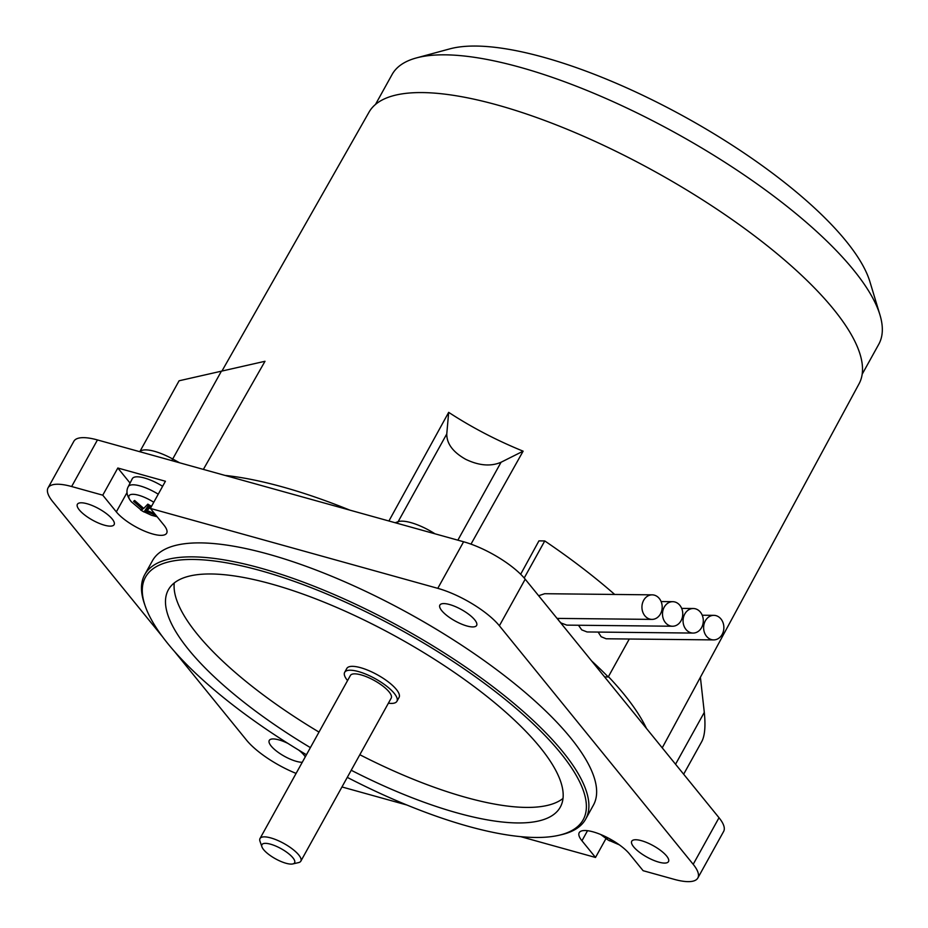 <?xml version="1.0" encoding="UTF-8"?>
<svg xmlns="http://www.w3.org/2000/svg" width="928" height="928" viewBox="0 0 928 928"><rect width="100%" height="100%" fill="white"/><g stroke="black" fill="none" stroke-linecap="round" stroke-linejoin="round"><path stroke-width="1.39" d="M292.912 857.797A18.676 5.788 -151 0 0 272.983 844.967A18.676 5.788 -151 0 0 261.916 846.823A18.676 5.788 -151 0 0 263.622 849.654A18.676 5.788 -151 0 0 278.133 860.186A18.676 5.788 -151 0 0 292.796 863.933A18.676 5.788 -151 0 0 292.912 857.797M261.916 846.823L259.979 841.209A23.339 7.238 29 0 1 260.002 838.529A23.339 7.238 29 0 1 277.159 840.188A23.339 7.238 29 0 1 298.735 854.932A23.339 7.238 29 0 1 300.834 861.161A23.339 7.238 29 0 1 298.572 862.599L292.796 863.933M300.834 861.161L391.198 698.134A23.339 7.238 -151 0 0 389.099 691.905A23.339 7.238 -151 0 0 367.523 677.173A23.339 7.238 -151 0 0 350.366 675.503L260.002 838.529M388.391 703.192A29.882 9.268 -151 0 0 396.917 701.301A29.882 9.268 -151 0 0 394.214 693.332A29.882 9.268 -151 0 0 366.606 674.47A29.882 9.268 -151 0 0 344.659 672.336A29.882 9.268 -151 0 0 347.35 680.305A29.882 9.268 -151 0 0 347.571 680.56M344.659 672.336L346.805 668.45A29.882 9.268 29 0 1 368.764 670.596A29.882 9.268 29 0 1 396.372 689.458A29.882 9.268 29 0 1 399.063 697.427L396.917 701.301M319 732.088A224.077 69.519 29 0 1 197.188 634.068A224.077 69.519 29 0 1 174.255 582.958M563.006 798.44A224.077 69.519 29 0 1 359.832 754.719M143.306 508.126L142.68 509.252L133.586 501.317L134.954 500.83M155.985 515.342L146.09 511.316L143.979 511.978L140.569 509.913L142.68 509.252M143.979 511.978L148.828 504.786M146.09 511.316L149.489 505.192M149.93 505.447L147.134 510.481L154.732 513.799M133.586 501.317L134.63 500.482L143.736 508.416L147.83 504.148L151.241 506.224L147.134 510.481M610.636 839.33L609.603 840.872L606.193 838.796L608.304 838.135M614.498 841.603L611.819 840.002M611.714 840.2L609.603 840.872M310.393 747.62A224.077 69.519 29 0 1 188.581 649.588A224.077 69.519 29 0 1 168.351 589.825A224.077 69.519 29 0 1 332.99 605.856A224.077 69.519 29 0 1 540.084 747.33A224.077 69.519 29 0 1 560.315 807.093A224.077 69.519 29 0 1 351.225 770.252M416.359 57.942L449.836 48.871A252.103 78.207 29 0 1 647.512 97.579A252.103 78.207 29 0 1 846.069 241.094A252.103 78.207 29 0 1 869.907 281.718L879.953 314.917A278.226 86.316 -151 0 0 853.644 270.083A278.226 86.316 -151 0 0 634.52 111.696A278.226 86.316 -151 0 0 416.359 57.942A278.226 86.316 -151 0 0 392.08 74.518L375.48 104.458M347.281 777.374A250.212 77.627 -151 0 0 558.911 835.281A250.212 77.627 -151 0 0 560.593 753.037A250.212 77.627 -151 0 0 293.538 581.114A250.212 77.627 -151 0 0 145.186 605.949A250.212 77.627 -151 0 0 168.072 643.893A250.212 77.627 -151 0 0 306.449 754.742M862.17 374.228L878.758 344.288A278.226 86.316 -151 0 0 879.953 314.917M145.186 605.949L144.408 603.71A252.08 78.207 29 0 1 144.71 574.699A252.08 78.207 29 0 1 329.939 592.737A252.08 78.207 29 0 1 562.913 751.889A252.08 78.207 29 0 1 585.672 819.122A252.08 78.207 29 0 1 561.22 834.748L558.911 835.281M683.658 774.219L701.881 741.356C704.874 735.486 705.674 725.835 704.294 712.379L700.396 677.254M158.247 494.195A25.81 8.004 -151 0 0 128.957 485.831A25.81 8.004 -151 0 0 128.238 486.701L132.275 478.732A26.146 8.108 29 0 1 133.017 477.85A26.146 8.108 29 0 1 162.62 486.284M163.931 525.109A30.346 9.419 29 0 1 166.669 533.206A30.346 9.419 29 0 1 144.374 531.036A30.346 9.419 29 0 1 116.325 511.873L102.764 495.181L117.821 468.014L165.416 481.249L150.359 508.416L163.931 525.109M605.949 838.634L595.509 857.46L581.949 840.768A30.346 9.419 29 0 1 579.211 832.671A30.346 9.419 29 0 1 601.506 834.84A30.346 9.419 29 0 1 629.544 854.004L643.116 870.696L674.238 879.35A51.353 15.927 29 0 0 697.833 878.004L723.643 831.43A51.353 15.927 -151 0 0 719.014 817.73L604.604 676.93L608.234 676.964L629.277 639.021M144.71 574.699L152.459 560.721A252.08 78.207 29 0 1 337.676 578.759A252.08 78.207 29 0 1 570.662 737.922A252.08 78.207 29 0 1 593.41 805.144L585.672 819.122M265.002 361.282L179.092 380.782L265.002 361.282L203.371 469.394M142.773 450.15A32.677 10.138 -151 0 0 139.826 451.727A32.677 10.138 29 0 1 142.773 450.15A32.677 10.138 29 0 1 172.712 459A32.677 10.138 -151 0 0 142.773 450.15M523.125 451.17L501.062 462.248C490.784 466.668 478.987 465.682 465.682 459.302C452.968 452.122 446.67 443.665 446.774 433.944L448.676 412.357C471.876 427.495 496.7 440.429 523.125 451.17L470.995 544.133M395.189 522.731L398.135 521.687A32.677 10.138 29 0 1 426.961 529.169A32.677 10.138 29 0 1 434.942 533.786A32.677 10.138 -151 0 0 426.961 529.169A32.677 10.138 -151 0 0 398.135 521.687L395.177 522.731M388.913 520.991L448.676 412.357M171.808 460.624L172.712 459L179.591 462.782L172.712 459L221.351 371.258M662.232 747.852L859.061 383.786A280.14 86.907 -151 0 0 833.634 309.314A280.14 86.907 -151 0 0 575.128 132.611A280.14 86.907 -151 0 0 369.031 112.149L222.105 370.771M624.266 694.585A284.757 88.346 29 0 1 646.468 728.445A284.757 88.346 -151 0 0 624.254 694.585A284.757 88.346 -151 0 0 608.42 676.64A284.757 88.346 29 0 1 624.266 694.585M117.821 468.014L130.071 483.082M666.594 855.987A21.008 6.519 29 0 1 668.496 861.59A21.008 6.519 29 0 1 653.057 860.094A21.008 6.519 29 0 1 633.638 846.823A21.008 6.519 29 0 1 631.748 841.22A21.008 6.519 29 0 1 647.176 842.728A21.008 6.519 29 0 1 666.594 855.987M474.718 619.846A21.008 6.519 29 0 1 476.621 625.449A21.008 6.519 29 0 1 461.181 623.941A21.008 6.519 29 0 1 441.774 610.682A21.008 6.519 29 0 1 439.872 605.079A21.008 6.519 29 0 1 455.312 606.576A21.008 6.519 29 0 1 474.718 619.846M298.688 750.091A21.008 6.519 29 0 1 304.106 755.195A21.008 6.519 29 0 1 305.277 756.842M302.273 762.282A21.008 6.519 29 0 1 271.15 746.031A21.008 6.519 29 0 1 269.259 740.428A21.008 6.519 29 0 1 287.924 743.409M112.23 519.042A21.008 6.519 29 0 1 114.132 524.645A21.008 6.519 29 0 1 98.693 523.148A21.008 6.519 29 0 1 79.274 509.878A21.008 6.519 29 0 1 77.384 504.275A21.008 6.519 29 0 1 92.812 505.783A21.008 6.519 29 0 1 112.23 519.042M150.359 508.416L437.784 588.34A51.353 15.927 29 0 1 499.38 625.774L693.193 864.316A51.353 15.927 29 0 1 697.833 878.004M162.47 636.689L52.676 501.561A51.353 15.927 29 0 1 48.047 487.873A51.353 15.927 29 0 1 71.642 486.527L102.764 495.181M296.102 773.407A51.353 15.927 29 0 1 246.488 740.092L174.313 651.27M595.509 857.46L520.678 836.65M406.812 804.994L341.968 786.956M657.72 596.913A12.273 10.127 90.6 0 0 652.198 594.848A12.273 10.127 90.6 0 0 642.396 603.502A12.273 10.127 90.6 0 0 646.41 617.329A12.273 10.127 90.6 0 0 651.932 619.394A12.273 10.127 90.6 0 0 661.722 610.74A12.273 10.127 90.6 0 0 657.72 596.913M678.287 603.745A12.273 10.127 90.6 0 0 672.754 601.68A12.273 10.127 90.6 0 0 662.963 610.346A12.273 10.127 90.6 0 0 666.965 624.161A12.273 10.127 90.6 0 0 672.498 626.238A12.273 10.127 90.6 0 0 682.289 617.572A12.273 10.127 90.6 0 0 678.287 603.745M719.409 617.422A12.273 10.127 90.6 0 0 713.876 615.345A12.273 10.127 90.6 0 0 704.085 624.01A12.273 10.127 90.6 0 0 708.087 637.838A12.273 10.127 90.6 0 0 713.62 639.902A12.273 10.127 90.6 0 0 723.411 631.237A12.273 10.127 90.6 0 0 719.409 617.422M225.017 475.414A284.757 88.346 29 0 1 349.752 510.098A284.757 88.346 -151 0 0 225.017 475.414M524.204 578.016L544.759 540.943L538.936 540.873L520.666 574.258M608.234 676.964A294.095 91.234 -151 0 0 591.588 660.898L525.202 579.2A51.353 15.927 -151 0 0 463.606 541.766L97.452 439.942A51.353 15.927 -151 0 0 73.857 441.287L48.047 487.873M591.588 660.898L604.604 676.93M698.842 610.578A12.273 10.127 90.6 0 0 693.32 608.513A12.273 10.127 90.6 0 0 683.518 617.178A12.273 10.127 90.6 0 0 687.532 631.005A12.273 10.127 90.6 0 0 693.054 633.07A12.273 10.127 90.6 0 0 702.844 624.405A12.273 10.127 90.6 0 0 698.842 610.578M538.634 595.73L544.713 593.711L652.198 594.848M672.498 626.238L566.822 625.124L561.173 623.048L559.607 621.551M559.12 620.948L557.612 618.408M713.62 639.902L606.135 638.777L601.135 636.712L598.142 632.072M544.759 540.943A294.095 91.234 29 0 1 597.423 579.896A294.095 91.234 29 0 1 614.684 594.454M693.054 633.07L587.064 631.956L581.74 629.88L578.457 625.24M153.77 502.268A20.683 6.415 -151 0 0 129.618 495.134A20.683 6.415 -151 0 0 131.358 501.793L142.367 511.061L151.508 515.272L157.134 516.757M116.325 511.873L127.066 492.501M581.949 840.768L587.528 830.699M704.294 712.379L675.549 764.243M446.774 433.944L397.23 523.311M457.864 540.166L501.062 462.248M437.784 588.34L463.606 541.766M499.38 625.774L525.202 579.2M71.642 486.527L97.452 439.942M693.193 864.316L719.014 817.73M600.718 834.516L607.991 839.944L619.324 844.828M128.238 486.701C125.814 491.19 126.858 496.225 131.358 501.793M139.78 451.716L179.092 380.782M557.055 618.396L651.932 619.394M661.107 601.553L672.754 601.68M702.229 615.229L713.876 615.345M681.662 608.397L693.32 608.513"/></g></svg>

